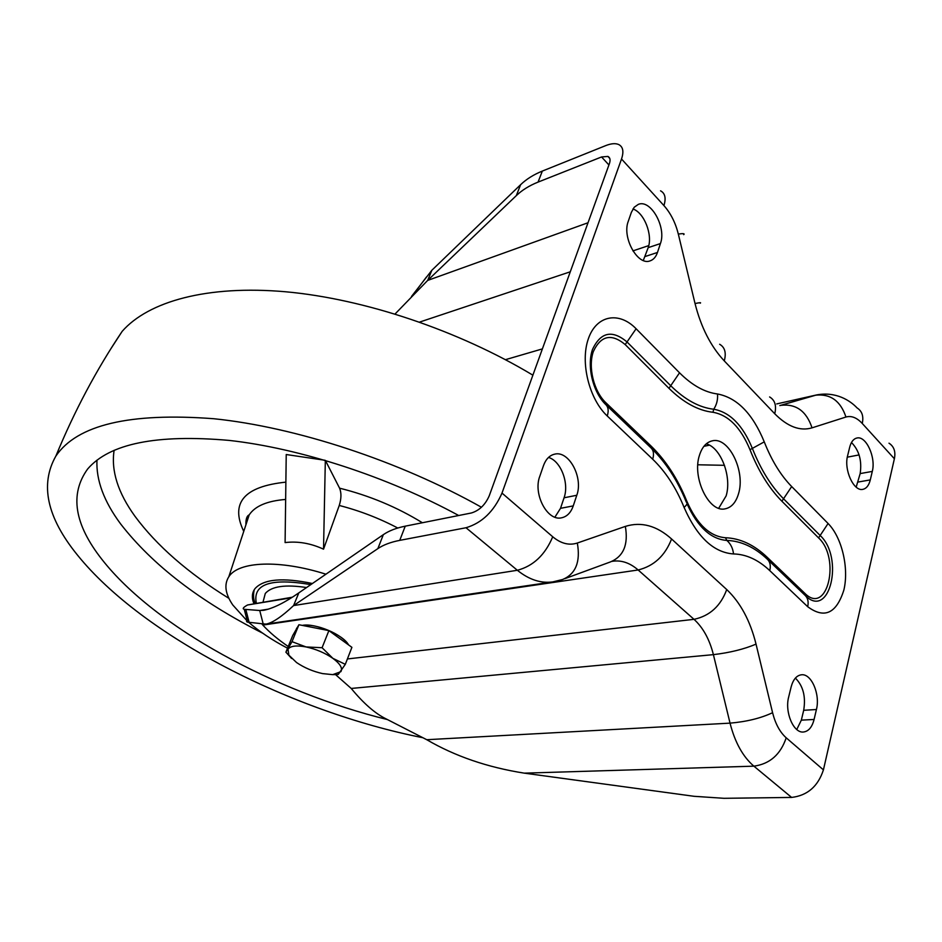 <?xml version="1.0" encoding="UTF-8"?>
<svg xmlns="http://www.w3.org/2000/svg" width="942" height="942" viewBox="0 0 942 942"><rect width="100%" height="100%" fill="white"/><g stroke="black" fill="none" stroke-linecap="round" stroke-linejoin="round"><path stroke-width="1.41" d="M699.423 455.386C691.875 477.853 709.102 513.037 725.246 508.821C731.522 507.455 735.961 502.416 738.54 493.679C745.699 471.071 728.531 436.276 712.117 440.88C706.253 442.316 702.014 447.156 699.423 455.386M718.711 508.244L726.117 495.928C732.028 476.946 720.924 447.521 706.276 443.847M859.08 454.927L847.317 457.164M697.834 464.783L724.492 465.313M411.501 296.471L431.86 270.26L520.608 184.703C526.378 179.157 533.619 174.611 542.333 171.079L605.718 145.61C611.075 143.502 615.373 143.125 618.611 144.491C623.039 146.716 624.004 151.544 621.52 158.998L502.004 493.09L552.73 536.775C560.949 543.593 569.156 545.677 577.328 543.028L625.347 526.401C641.29 521.444 656.704 525.636 671.575 538.977L726.729 589.551C740.447 602.597 750.221 620.778 756.037 644.128L772.581 712.705C775.407 723.856 779.941 732.228 786.205 737.81L823.426 769.873C818.045 786.358 807.447 795.543 791.621 797.427L724.021 798.31L694.124 796.308L524.27 773.147C487.497 767.353 454.986 756.202 426.75 739.706L386.079 718.876C375.199 713.577 363.577 703.438 351.213 688.449L335.529 674.59M889.001 443.187C894.017 446.461 895.807 451.642 894.382 458.754L823.426 769.873M872.292 471.412C876.084 457.365 866.063 435.475 856.879 438.03C853.487 438.831 851.097 441.869 849.719 447.132L847.623 455.681C843.679 469.717 853.723 491.759 862.848 489.345C866.428 488.568 868.901 485.424 870.29 479.902L872.292 471.412L860.164 473.59C862.06 460.768 859.163 450.406 851.474 442.505M791.139 686.93L788.689 696.939C784.545 712.034 793.482 733.229 803.373 732.016C808.507 731.428 812.075 727.248 814.088 719.464L816.42 709.526C820.411 694.395 811.415 673.365 801.442 674.79C796.591 675.438 793.152 679.488 791.139 686.93M539.813 476.228C532.831 494.02 547.432 521.527 561.632 517.794C567.013 516.605 570.887 512.636 573.254 505.889L576.787 495.268C583.498 477.429 568.78 450.052 554.449 454.209C549.48 455.457 545.83 459.237 543.522 465.536L539.813 476.228M631.376 212.339L628.279 221.276C621.791 237.466 637.793 266.115 650.145 260.852C653.513 259.686 655.95 256.883 657.469 252.468L660.413 243.578C666.653 227.399 650.71 198.892 638.252 204.402L634.202 207.264L631.376 212.339M395.075 313.98L427.668 280.422L516.334 195.606C522.103 190.096 529.345 185.586 538.07 182.1L601.573 156.961L607.931 156.431C610.157 157.561 610.628 159.999 609.368 163.743L489.275 495.739C485.271 504.818 479.313 510.564 471.4 512.978L405.237 526.166C396.193 528.003 388.893 530.829 383.335 534.656L377.86 548.621C383.406 544.876 390.706 542.121 399.749 540.367L466.007 527.744L517.358 570.275C529.004 579.66 540.814 583.545 552.789 581.909L562.633 579.495C575.739 573.996 580.637 561.844 577.328 543.028M856.172 487.132L860.164 473.59M796.755 729.508L801.336 720.147L803.691 710.292C805.94 696.621 803.161 685.894 795.389 678.099M554.909 517.17L560.514 508.327L564.058 497.788C569.392 483.305 560.82 460.897 548.515 457.435M643.292 260.475L648.178 247.652C652.936 234.97 644.163 212.586 632.942 208.983M588.02 222.748L427.668 280.422L431.86 270.26M502.004 493.09C493.926 511.447 481.927 522.998 466.007 527.744M268.635 609.097L259.733 610.51L263.748 610.286C273.133 608.414 284.825 602.609 298.826 592.871L383.335 534.656M263.289 623.875L247.569 622.144L244.249 609.309L259.733 610.51L263.183 623.887L266.256 624.075C272.862 622.686 281.964 616.515 293.586 605.565L377.86 548.621M298.826 592.871L293.586 605.565L517.358 570.275C533.325 566.036 545.124 554.873 552.73 536.775M244.249 609.309C242.176 608.803 243.272 607.354 247.558 604.976L292.232 597.228M247.569 622.144C246.003 621.661 246.239 620.625 248.276 619.047M611.994 561.385L612.795 561.22C621.602 560.031 630.057 562.951 638.146 569.981L262.818 625.076L261.735 623.734M262.818 625.076C269.471 632.341 277.937 639.488 288.24 646.506M458.695 515.51C387.174 476.605 299.756 448.227 229.036 440.397C156.619 434.038 109.484 443.576 87.641 468.998C69.484 494.173 74.3 524.376 102.089 559.607C155.112 627.301 275.676 692.146 387.468 719.582M481.444 507.243C399.102 460.956 295.729 427.067 213.693 418.719C129.808 412.361 77.209 424.795 55.896 456.022C39.741 484.482 46.923 517.488 77.444 555.05C143.208 636.533 292.032 711.858 422.864 737.716M532.889 375.175C458.577 330.489 364.342 298.897 285.756 291.785C207.122 284.837 148.389 301.464 122.177 331.337L110.65 349.093M324.849 460.249L286.227 454.527L285.096 542.58C297.837 541.049 310.648 543.251 323.53 549.174L339.25 505.465C341.393 498.624 341.499 492.854 339.579 488.18L325.379 460.402M325.92 574.196C279.374 559.407 238.361 561.338 228.8 576.787C223.925 584.464 225.244 593.86 232.768 604.964L247.287 621.072M248.806 622.415C259.45 631.623 272.368 640.219 287.546 648.202M312.403 583.51C282.93 577.352 263.842 579.012 255.129 588.491C251.961 592.6 251.538 597.617 253.869 603.528M323.53 549.174L325.331 460.391M263.03 602.02L265.291 593.46C271.637 586.265 285.391 584.299 306.55 587.549C285.391 584.299 271.637 586.265 265.291 593.46L263.03 602.02M296.471 628.538L297.378 627.419L296.471 628.538M302.3 625.394C314.863 622.721 343.571 634.861 348.54 644.905L345.337 640.901C339.438 635.355 331.325 630.94 320.998 627.631C313.474 625.394 307.245 624.652 302.3 625.394M288.876 655.161L285.897 652.217L292.715 635.532L298.92 624.734L328.888 630.622L351.908 647.342L345.302 664.346L332.867 658.34L322.082 647.719L306.079 646.942C316.065 649.12 324.99 652.924 332.867 658.34C340.192 663.804 342.853 668.243 340.863 671.681L332.691 674.637L322.647 673.612C312.98 671.469 304.29 667.772 296.565 662.544L288.876 655.161L288.017 649.226C290.348 645.918 296.365 645.152 306.079 646.942L292.008 641.667L285.921 652.205L291.608 658.47M333.303 674.625L338.237 674.448L345.302 664.346M298.92 624.734L292.008 641.667M328.888 630.622L322.082 647.719M709.432 445.166L703.909 446.331M621.52 158.998L663.922 205.58C670.68 213.21 675.485 222.701 678.322 234.063L695.031 303.524C701.025 327.263 710.774 346.385 724.28 360.904L774.736 413.75C787.571 426.691 800.005 431.389 812.039 427.845L845.951 417.023C851.38 415.493 856.82 417.636 862.26 423.464L894.382 458.754M791.68 486.555L828.089 523.493C841.865 537.352 849.131 567.991 843.891 589.951C836.484 613.501 824.415 619.082 807.683 606.695L769.767 570.616C758.334 559.807 746.264 554.249 733.535 553.943C713.612 552.554 697.115 537.034 684.069 507.373C676.12 487.791 665.664 471.742 652.7 459.225L607.249 415.975C589.08 399.019 580.013 362.105 588.373 338.731C596.451 315.087 619.024 311.095 636.109 328.758L679.535 372.808C692.064 385.302 704.734 392.355 717.51 393.98C737.103 397.736 752.682 413.691 764.256 441.857C771.557 460.414 780.694 475.31 791.68 486.555L783.532 498.777L820.152 535.492C844.362 557.711 829.714 620.142 805.328 595.568L767.612 559.477C754.789 547.278 741.189 540.932 726.824 540.425C710.892 539.224 697.622 527.002 686.989 503.746M786.205 737.81C780.541 754.554 769.767 763.997 753.883 766.164L791.621 797.427M671.575 538.977C665.076 555.721 653.925 566.06 638.146 569.981L694.019 619.33C703.109 627.655 709.562 639.418 713.4 654.643L730.038 723.138C734.948 742.39 742.897 756.732 753.883 766.164L524.27 773.147M779.846 405.59L816.702 394.91C835.966 391.33 850.12 400.515 857.114 407.957C862.083 411.136 863.79 416.305 862.26 423.464M816.702 394.91L776.714 403.918L815.501 395.216C830.361 393.579 840.511 400.845 845.951 417.023M769.614 396.947C774.972 400.162 776.679 405.755 774.736 413.75M781.142 405.296C796.155 403.682 806.446 411.207 812.039 427.845M719.641 344.266C724.893 347.292 726.435 352.838 724.28 360.904M700.177 303.183C701.566 302.464 699.859 302.57 695.031 303.524M542.392 348.893L505.454 359.679M648.755 245.603L632.906 250.89M570.287 271.791L419.614 322.082M683.704 234.652C685.011 233.569 683.221 233.369 678.322 234.063M660.554 190.826C665.099 193.24 666.218 198.161 663.922 205.58M601.573 156.961L608.921 164.968M538.07 182.1L542.333 171.079M516.334 195.606L520.608 184.703M405.237 526.166L399.749 540.367M625.347 526.401C628.491 544.617 623.51 556.463 610.428 561.927L564.929 578.647M726.729 589.551C720.677 606.012 709.773 615.938 694.019 619.33L347.398 658.953M756.037 644.128C744.039 649.191 729.826 652.7 713.4 654.643L351.213 688.449M772.581 712.705C760.736 718.251 746.547 721.725 730.038 723.138L426.75 739.706M291.313 597.817L247.558 604.976M245.827 609.545L249.159 622.45M605.847 402.717C593.813 391.389 587.855 367.086 593.342 351.543C600.855 335.505 611.476 333.185 625.205 344.584L668.95 388.316C683.527 402.623 698.199 410.606 712.964 412.278C728.425 415.022 740.765 427.491 749.985 449.699C758.487 471.165 769.131 488.345 781.895 501.226L818.563 537.894C840.971 558.429 827.359 616.103 804.857 593.354L767.177 557.264C754.083 544.782 740.177 538.282 725.481 537.741C709.821 536.457 696.915 524.258 686.789 501.132C677.734 478.748 665.782 460.355 650.946 445.919L605.847 402.717L606.083 404.907C593.036 392.649 586.572 366.273 592.518 349.423C600.678 332.067 612.17 329.57 627.019 341.946L670.716 385.725C684.952 399.738 699.282 407.568 713.73 409.24C729.873 412.137 742.755 425.183 752.364 448.392C760.677 469.375 771.062 486.166 783.532 498.777L781.895 501.226M625.205 344.584L636.109 328.758M668.95 388.316L679.535 372.808M650.946 445.919L651.24 448.121L606.083 404.907C608.391 407.38 608.779 411.077 607.249 415.975M686.789 501.132L686.212 501.839M684.069 507.373C686.977 504.936 687.742 503.193 686.341 502.157C677.463 480.243 665.758 462.228 651.24 448.121C653.63 450.665 654.113 454.362 652.7 459.225M725.481 537.741L726.824 540.425C730.639 543.758 732.876 548.256 733.535 553.943M767.177 557.264L767.612 559.477C770.179 562.186 770.897 565.895 769.767 570.616M804.857 593.354L805.328 595.568C807.942 598.311 808.731 602.02 807.683 606.695M818.563 537.894L828.089 523.493M749.985 449.699L764.256 441.857M712.964 412.278L713.73 409.24C716.721 404.66 717.981 399.573 717.51 393.98M870.29 479.902L858.138 482.033M814.088 719.464L801.336 720.147M816.42 709.526L803.691 710.292M573.254 505.889L560.514 508.327M576.787 495.268L564.058 497.788M657.469 252.468L645.199 256.495M660.413 243.578L648.178 247.652M262.665 633.177C199.857 601.408 152.51 565 120.635 523.94C103.926 501.415 96.037 480.149 96.967 460.155M114.123 450.288C110.968 470.682 117.915 492.69 134.989 516.298C156.678 545.606 187.988 572.96 228.918 598.358M339.579 488.18C369.335 495.574 396.935 507.09 422.381 522.751M243.754 531.394C230.072 502.875 244.119 486.449 285.873 482.139M397.771 528.015C379.025 518.182 359.514 510.67 339.25 505.465M285.65 499.448C267.187 500.908 255.035 506.066 249.183 514.897L245.897 524.894M310.813 584.605C270.707 577.846 252.538 584.016 256.318 603.127M253.563 592.765L254.046 590.081M426.42 277.042L412.879 295.07M552.789 581.909L266.256 624.075M263.324 623.934L263.042 623.345M607.931 156.431L609.792 158.48M55.896 456.022C74.359 411.183 96.449 369.617 122.177 331.337M228.8 576.787L249.183 514.897C246.863 515.792 245.768 519.054 245.909 524.67M254.281 589.692C253.021 594.838 253.351 599.371 255.247 603.304M296.848 627.984L296.33 629.244M332.691 674.637L335.14 674.602"/></g></svg>
